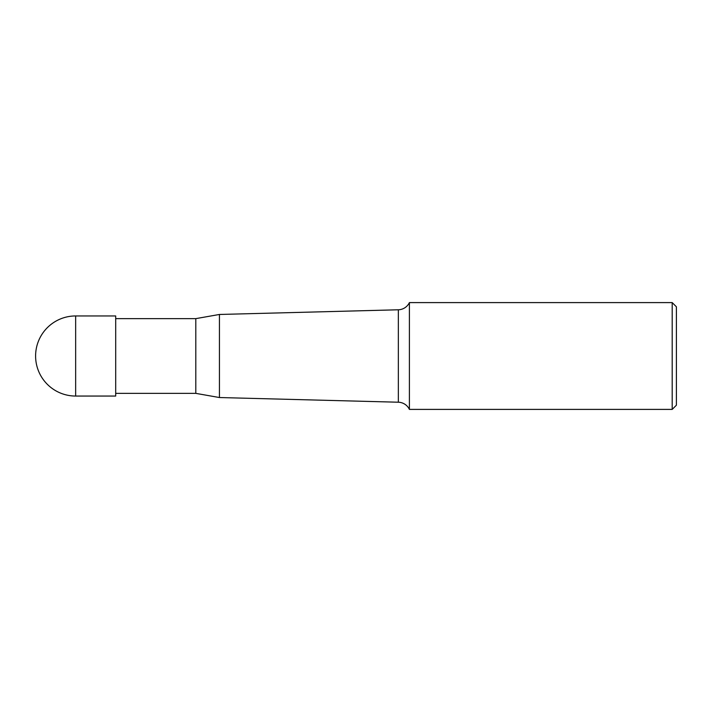 <?xml version="1.0" encoding="UTF-8"?>
<svg xmlns="http://www.w3.org/2000/svg" width="712" height="712" viewBox="0 0 712 712"><rect width="100%" height="100%" fill="white"/><g stroke="black" fill="none" stroke-linecap="round" stroke-linejoin="round"><path stroke-width="1.07" d="M115.7 356L115.7 315.95L75.65 315.95L75.65 396.05L115.7 396.05L115.7 356M115.7 393.362L195.8 393.362L195.8 318.638L115.7 318.638M409.4 409.4L672.199 409.4L672.199 302.6L409.4 302.6L409.4 409.4A12.611 12.611 0 0 0 398.346 402.218L219.438 397.536L219.438 314.464L195.8 318.638M219.438 397.536L195.8 393.362M409.4 302.6A12.611 12.611 0 0 1 398.346 309.782L219.438 314.464M672.199 302.6L676.4 306.801L676.4 405.199L672.199 409.4M398.346 402.218L398.346 309.782M75.65 315.95A40.05 40.05 0 0 0 35.6 356A40.05 40.05 0 0 0 75.65 396.05"/></g></svg>
